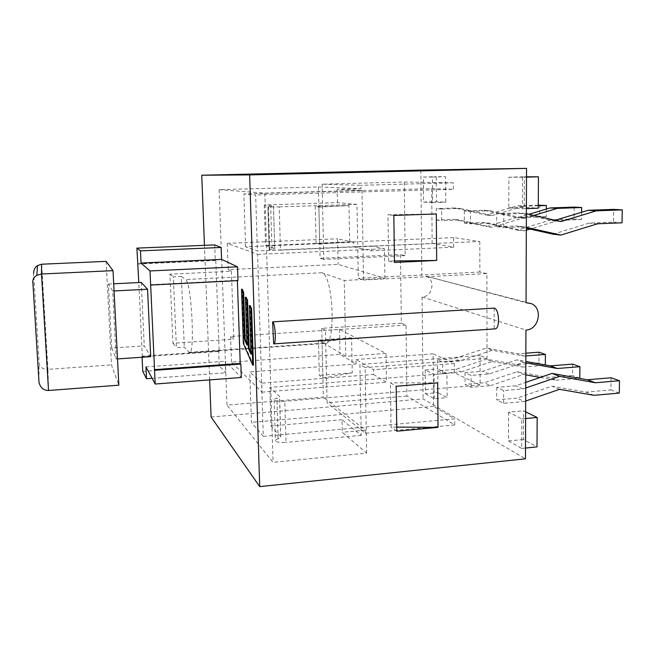 <?xml version="1.0" encoding="UTF-8"?>
<svg xmlns="http://www.w3.org/2000/svg" width="655" height="655" viewBox="0 0 655 655"><rect width="100%" height="100%" fill="white"/><g stroke="black" fill="none" stroke-linecap="round" stroke-linejoin="round"><path stroke-width="0.49" stroke-dasharray="3.27 2.46" d="M322.899 377.984L352.251 372.851L351.571 337.824L322.055 342.205L323.349 397.11L226.974 405.085L219.122 189.663L318.412 186.97L318.887 207.078L315.252 206.677L316.128 243.267L349.696 241.859L319.755 244.159L318.887 207.078L320.09 258.324L400.475 254.623L401.359 323.218L321.736 328.36L322.899 377.984L319.288 375.389L318.445 340.06L322.055 342.205M351.571 337.824L318.445 340.06M396.783 431.211L391.043 427.076L390.405 382.831L396.169 386.262M401.359 323.218L406.026 325.134L406.894 396.054L454.726 424.931L365.367 433.274L327.107 402.784L325.445 330.382L321.736 328.36M365.367 433.274L365.31 430.155L323.349 397.11M494.189 308.112L494.206 328.785L494.959 328.892M394.457 260.977L388.652 261.05L394.482 262.475M393.835 215.446L387.981 214.799L436.304 213.948M388.652 261.05L387.981 214.799M322.088 184.194L322.154 187.117L360.987 188.624L360.93 185.291L322.088 184.194L404.274 182.016L405.175 255.655L400.475 254.623M219.122 189.663L264.849 193.143L361.978 190.384L337.169 189.287L360.987 188.624M405.175 255.655L323.816 259.421L322.154 187.117L318.412 186.97M253.452 365.122L244.045 343.507L242.211 289.199M244.045 343.507L243.357 343.548M246.927 343.351L247.688 345.079L246.984 345.128M247.688 345.079L246.092 297.231M250.939 352.447L251.708 354.208L250.996 354.257M251.708 354.208L250.112 305.558M273.258 343.744L494.206 328.785M316.128 243.267L319.755 244.159M437.671 382.88L390.405 382.831M366.644 453.121L365.13 367.57L359.906 364.475L361.216 435.338L342.008 419.716L342.278 432.284L366.644 453.121L273.053 462.356L226.974 405.085M264.849 193.143L273.053 462.356M361.978 190.384L363.566 280.012L358.31 278.318L357.728 246.812L280.479 250.161L279.235 206.89L268.493 206.915L269.786 249.923L280.479 250.161M228.218 269.639L231.403 271.244L169.94 274.208L172.936 343.212L233.794 339.208L230.601 336.474L339.495 329.391L386.016 353.405L345.807 356.312L323.562 343.089L325.183 343.523C336.318 345.095 333.117 274.388 321.924 272.734L344.268 280.463L384.894 278.342L338.127 264.383L228.218 269.639L227.285 243.324L257.611 254.353L261.975 392.165L231.518 362.149L340.019 354.371L356.107 364.008L356.017 359.513L373.456 369.715L373.53 374.455L261.607 383.159L263.294 436.377L454.693 418.84L433.569 406.395L433.111 353.856L454.365 363.525L454.423 372.801L480.131 385.083L480.066 355.485L487.025 358.334L486.902 273.561L363.566 280.012M487.025 358.334L365.13 367.57M211.09 417.014L423.114 398.903L525.466 458.827M209.657 379.9L204.458 245.338M142.086 357.229L142.037 356.205L142.323 356.729L219.179 351.448L215.79 260.485L215.298 260.248L214.725 244.913M231.403 271.244L233.794 339.208M365.31 430.155L342.278 432.284M231.518 362.149L230.601 336.474M237.372 280.651L237.986 280.618M219.179 351.448L218.68 350.949L219.237 365.858L225.705 372.81L225.279 361.232L241.318 377.493M454.726 424.931L454.693 418.84M257.611 254.353L384.452 248.744L371.393 245.969L371.475 250.865L353.88 246.878L353.798 242.235L245.592 246.796L257.415 250.906L371.393 245.969M353.798 242.235L337.587 238.797L338.127 264.383M227.285 243.324L337.587 238.797M142.037 356.205L218.68 350.949M142.757 371.393L219.237 365.858M152.099 378.279L225.705 372.81M261.607 383.159L249.752 371.942L356.107 364.008M373.53 374.455L386.45 382.192L386.016 353.405M261.975 392.165L386.45 382.192M111.743 348.018L108.452 284.065L112.685 291.033L116.156 359.014L111.743 348.018L144.247 345.873L150.683 356.639M116.156 359.014L117.507 358.924M112.685 291.033L114.052 290.959M108.452 284.065L113.692 283.803M141.259 282.428L144.247 345.873M106.118 261.361L111.465 364.892L118.842 385.181M181.353 276.451L185.602 279.529C191.473 281.519 195.305 354.871 189.467 352.824L184.309 347.125L176.4 347.658L173.362 276.844L181.353 276.451L184.309 347.125M345.807 356.312L344.268 280.463M169.94 274.208L173.362 276.844M172.936 343.212L176.4 347.658M339.495 329.391L340.019 354.371M384.894 278.342L384.452 248.744M142.323 356.729L138.803 282.551M137.918 264.014L215.79 260.485M41.625 264.219L47.954 369.354C42.919 369.33 39.98 367.365 39.161 363.459L33.634 273.413L32.832 281.879M137.64 263.76L215.298 260.248M145.942 366.898L225.279 361.232M150.298 284.696L237.356 280.283M48.519 390.486L47.954 369.354L111.465 364.892M279.235 206.89L356.95 204.393L357.728 246.812L479.787 241.515L453.628 237.609L453.686 247.197L432.153 243.48L353.88 246.878M453.686 247.197L371.475 250.865M245.592 246.796L243.84 193.945L255.647 194.977L257.415 250.906M432.153 243.48L431.678 188.599L243.84 193.945M454.365 363.525L373.456 369.715M433.111 353.856L356.017 359.513M342.008 419.716L271.039 426.037L269.86 387.383L279.488 396.34L280.774 436.713C281.159 437.466 280.274 438.154 278.121 438.776C275.935 439.407 275.034 440.111 275.427 440.897C276.909 442.248 280.43 442.747 285.981 442.395L284.802 401.286C279.218 401.605 275.681 401.188 274.199 400.041C273.815 399.378 274.715 398.772 276.909 398.232C279.087 397.691 279.98 397.102 279.595 396.455L279.488 396.34M454.423 372.801L269.86 387.383M525.728 387.989L522.968 388.939L503.621 390.577L496.711 387.367L515.804 385.762L525.752 382.373M611.099 377.763L610.91 389.938L585.922 392.124L551.936 386.172L517.155 398.134L496.711 399.927L503.613 403.324L524.327 401.49L517.155 398.134M496.711 387.367L496.711 399.927M524.327 401.49L525.678 401.024M559.567 389.324L551.936 386.172M593.979 395.317L585.922 392.124M619.27 393.082L610.91 389.938M522.968 388.939L515.804 385.762M503.613 403.324L503.621 390.577M525.85 355.943L524.066 356.083L492.216 350.261L459.81 360.962L442.723 362.256L437.507 359.832L454.398 358.563L486.428 348.018L517.925 353.79L525.859 353.192M539.024 352.202L538.967 362.878L516.713 364.614L486.444 359.169L455.683 369.379L437.597 370.796L442.805 373.358L461.104 371.917L455.683 369.379M437.507 359.832L437.597 370.796M461.104 371.917L492.224 361.552L486.444 359.169M492.224 361.552L522.837 367.046L516.713 364.614M522.837 367.046L545.328 365.269L538.967 362.878M524.066 356.083L517.925 353.79M492.216 350.261L486.428 348.018M459.81 360.962L454.398 358.563M442.805 373.358L442.723 362.256M555.194 220.276L553.131 220.907L517.63 212.834L496.678 213.587L496.678 226.736L516.181 225.959L526.317 228.227M553.033 234.187L589.271 223.077L613.448 222.119L613.645 209.387M526.325 227.359L523.509 226.728L503.744 227.522L503.752 214.169L524.983 213.399L517.63 212.834M503.752 214.169L496.678 213.587M524.983 213.399L526.374 213.718M560.95 221.586L553.131 220.907M622.037 222.806L613.448 222.119M597.557 223.781L589.271 223.077M523.509 226.728L516.181 225.959M496.678 226.736L503.744 227.522M538.279 205.154L517.114 205.875L486.223 215.053L454.767 207.987L436.287 208.618L436.377 220.031L453.587 219.392L486.239 226.605L518.285 216.993L539.769 216.199L539.826 205.105M546.319 209.076L546.27 216.723L524.549 217.534L492.118 227.269L459.089 219.965L441.675 220.62L441.593 209.051L460.293 208.413L454.767 207.987M441.593 209.051L436.287 208.618M460.293 208.413L492.11 215.569L486.223 215.053M492.11 215.569L523.361 206.268L517.114 205.875M523.361 206.268L538.279 205.76M546.27 216.723L539.769 216.199M524.549 217.534L518.285 216.993M492.118 227.269L486.239 226.605M459.089 219.965L453.587 219.392M436.377 220.031L441.675 220.62M531.099 303.56L425.963 276.148C435.894 279.644 432.66 296.911 422.082 296.985L525.94 330.038M425.963 276.148L526.047 302.716M420.805 170.103L421.869 275.452M464.329 210.926L464.387 223.142L470.47 223.822L470.421 211.426L464.329 210.926L483.971 210.239L517.327 217.771L528.921 214.291M432.39 177.055L423.318 177.038L423.564 202.043L432.603 202.657L432.39 177.055L445.605 176.719L436.263 176.711L436.459 201.625L445.777 202.231L445.605 176.719M522.567 177.235L508.886 177.21L508.845 207.815L522.469 208.74L522.567 177.235L526.505 177.137M396.733 427.109L391.043 427.076M349.696 241.859L348.992 205.588L318.887 207.078M348.992 205.588L315.252 206.677M525.818 362.813L523.591 362.403L489.162 373.964L471.019 375.413L465.042 372.638L482.972 371.213L516.967 359.841L525.826 361.445M572.617 364.115L572.511 375.487L548.964 377.427L516.942 371.745L484.291 382.766L465.099 384.346L471.06 387.285L490.489 385.664L484.291 382.766M465.042 372.638L465.099 384.346M490.489 385.664L523.55 374.472L516.942 371.745M523.55 374.472L525.777 374.865M540.26 377.427L555.948 380.203L548.964 377.427M555.948 380.203L579.151 378.271M579.765 378.222L572.511 375.487M523.591 362.403L516.967 359.841M489.162 373.964L482.972 371.213M471.06 387.285L471.019 375.413M464.387 223.142L482.669 222.446L517.294 230.126L551.313 219.826L574.067 218.958L574.181 207.095M470.421 211.426L490.317 210.73L483.971 210.239M490.317 210.73L524.082 218.361L517.327 217.771M524.082 218.361L533.866 215.421M581.583 212.269L581.501 219.556L574.067 218.958M581.501 219.556L558.478 220.44L551.313 219.826M558.478 220.44L530.075 229.062M526.309 230.2L524.041 230.896L517.294 230.126M524.041 230.896L488.982 223.109L482.669 222.446M488.982 223.109L470.47 223.822M525.637 411.839L523.558 410.824L523.46 439.472L537.01 446.89M508.558 412.191L508.517 440.946L521.699 448.446L521.798 418.897L508.558 412.191L523.558 410.824M521.798 418.897L525.613 418.537M508.517 440.946L523.46 439.472M521.699 448.446L525.506 448.053M423.318 177.038L436.263 176.711M423.564 202.043L436.459 201.625M432.603 202.657L445.777 202.231M446.947 373.44L437.81 368.978L438.007 392.664L447.111 397.659L446.947 373.44L434.077 374.455L425.201 369.96L437.81 368.978M425.201 369.96L425.431 393.72L438.007 392.664M425.431 393.72L434.29 398.756L447.111 397.659M434.29 398.756L434.077 374.455M526.514 176.809L524.36 176.809L524.254 207.283L538.263 208.184M508.886 177.21L524.36 176.809M508.845 207.815L524.254 207.283M522.469 208.74L526.391 208.601M271.981 249.047L269.18 249.719L267.887 206.824L273.503 206.145L274.748 248.384L271.981 249.047L270.712 206.481M267.985 206.841L268.493 206.915M356.95 204.393L337.448 202.649L264.276 204.95L273.397 206.128M361.216 435.338L285.981 442.395M480.131 385.083L284.802 401.286M280.668 436.574L271.039 426.037M264.276 204.95L265.521 245.51L274.633 248.343M263.294 436.377L251.43 422.377L249.752 371.942M453.628 237.609L265.521 245.51M269.786 249.923L269.279 249.76M337.448 202.649L337.235 192.627L255.647 194.977M431.678 188.599L453.35 189.287L337.235 192.627L337.169 189.287M433.569 406.395L251.43 422.377M453.35 189.287L453.309 182.794L360.93 185.291M480.066 355.485L359.906 364.475M406.894 396.054L327.107 402.784M406.026 325.134L325.445 330.382M352.251 372.851L319.288 375.389M486.902 273.561L479.861 272.013L479.787 241.515M453.309 182.794L404.274 182.016M479.861 272.013L358.31 278.318M323.816 259.421L320.09 258.324M422.082 296.985L423.114 398.903M323.562 343.089L188.607 352.325M321.924 272.734L185.602 279.529M38.817 380.76L39.161 363.459M278.121 438.776L276.909 398.232M325.183 343.523L189.467 352.824M267.887 206.824L269.18 249.719M274.748 248.384L273.503 206.145M280.774 436.713L279.595 396.455M274.199 400.041L275.427 440.897"/><path stroke-width="0.98" d="M396.783 431.211L396.169 386.262L437.671 382.88L438.031 427.355L396.783 431.211M273.667 343.883L494.959 328.892C500.166 329.113 499.438 309.078 494.189 308.112L272.603 321.851L273.667 343.883C276.443 344.309 275.419 323.038 272.603 321.851M436.68 260.453L394.482 262.475L393.835 215.446L436.304 213.948L436.68 260.453L394.457 260.977M243.357 343.548L241.515 289.24L242.907 292.13L244.503 339.486L246.984 345.128L245.379 297.272L246.829 300.268L248.425 348.411L250.996 354.257L249.391 305.598L250.881 308.702L252.74 365.179L243.357 343.548M242.907 292.13L243.603 292.097L242.211 289.199L241.515 289.24M243.603 292.097L245.199 339.446L244.503 339.486M245.199 339.446L246.927 343.351M246.829 300.268L247.541 300.227L246.092 297.231L245.379 297.272M247.541 300.227L249.137 348.362L248.425 348.411M249.137 348.362L250.939 352.447M250.881 308.702L251.61 308.661L250.112 305.558L249.391 305.598M251.61 308.661L253.452 365.122L252.74 365.179M249.629 174.901L526.538 168.376L420.805 170.103L201.748 175.221L249.629 174.901L259.732 486.624L211.09 417.014L209.657 379.9M526.538 168.376L526.047 302.716L531.099 303.56C543.314 307.907 539.016 329.825 525.94 330.038L525.466 458.827L259.732 486.624M204.458 245.338L201.748 175.221M140.481 250.865L141.054 263.032L150.011 270.949L150.658 285.056L237.986 280.618L237.511 266.822L221.57 259.405L221.136 247.475L214.725 244.913L136.895 248.13L140.481 250.865L221.136 247.475M150.658 285.056L155.202 384.026L241.318 377.493L240.852 364.049L240.221 363.451L237.372 280.651M141.054 263.032L221.57 259.405M150.011 270.949L237.511 266.822M152.099 378.279L146.499 378.696L142.757 371.393L142.086 357.229M117.507 358.924L150.683 356.639L147.555 289.223L141.259 282.428L113.692 283.803M114.052 290.959L147.555 289.223M113.02 270.662L106.118 261.361L41.625 264.219L37.458 265.602L36.868 275.329L41.494 274.003L113.02 270.662L118.842 385.181L48.519 390.486L41.494 274.003L41.625 264.219M138.803 282.551L136.895 248.13M33.634 273.413C33.593 270.081 34.862 267.477 37.458 265.602M32.832 281.879L39.013 382.422C40.43 387.735 43.598 390.421 48.519 390.486M32.775 282.51L32.791 281.224C33.127 278.735 34.486 276.77 36.868 275.329M155.202 384.026L145.942 366.898L146.499 378.696M154.572 370.296L240.852 364.049M154.212 369.666L240.221 363.451M525.752 382.373L552.026 373.415L587.396 379.753L611.099 377.763L619.474 380.727L595.485 382.766L587.396 379.753M525.678 401.024L559.567 389.324L593.979 395.317L619.27 393.082L619.474 380.727M595.485 382.766L559.673 376.379L552.026 373.415M559.673 376.379L525.728 387.989M525.859 353.192L539.024 352.202L545.402 354.461L525.85 355.943M545.328 364.982L545.402 354.461M526.374 213.718L560.95 221.586L596.353 210.82L622.25 209.887L613.645 209.387L588.067 210.304L555.194 220.276M526.317 228.227L553.033 234.187L560.836 235.071L526.325 227.359M596.353 210.82L588.067 210.304M622.25 209.887L622.037 222.806L597.557 223.781L560.836 235.071M538.279 205.76L546.335 205.482L538.279 205.154M546.335 205.482L546.319 209.076M438.031 427.355L396.733 427.109M525.826 361.445L550.298 365.883L572.617 364.115L579.896 366.694L557.307 368.503L550.298 365.883M525.777 374.865L540.26 377.427M579.151 378.271L579.765 378.222L579.896 366.694M557.307 368.503L525.818 362.813M533.866 215.421L557.282 208.38L581.632 207.529L574.181 207.095L550.118 207.938L528.921 214.291M557.282 208.38L550.118 207.938M581.632 207.529L581.583 212.269M530.075 229.062L526.309 230.2M525.613 418.537L537.166 417.456L525.637 411.839M525.506 448.053L537.01 446.89L537.166 417.456M526.505 177.137L538.426 176.825L526.514 176.809M526.391 208.601L538.263 208.184L538.426 176.825M32.791 281.224L39.013 382.422"/></g></svg>
